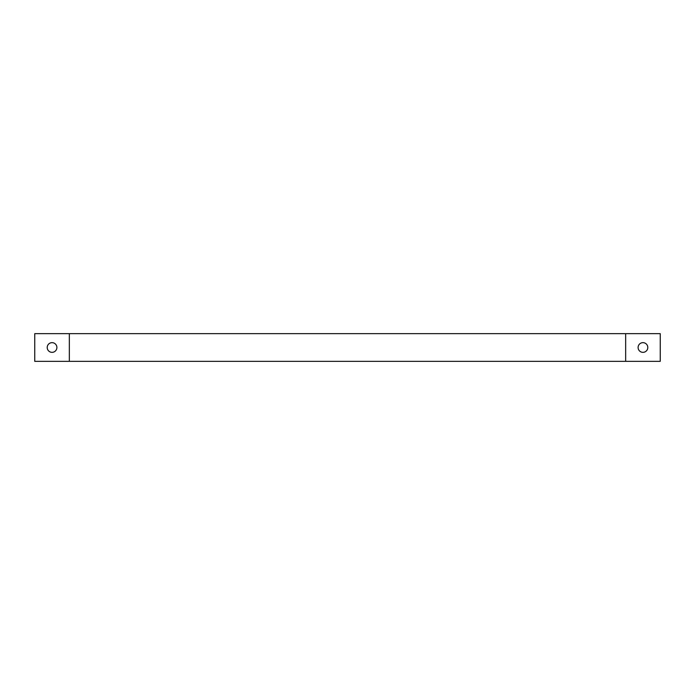<?xml version="1.0" encoding="UTF-8"?>
<svg xmlns="http://www.w3.org/2000/svg" width="695" height="695" viewBox="0 0 695 695"><rect width="100%" height="100%" fill="white"/><g stroke="black" fill="none" stroke-linecap="round" stroke-linejoin="round"><path stroke-width="1.04" d="M69.344 361.339L660.25 361.339L660.25 333.661L69.344 333.661L69.344 361.339L34.75 361.339L34.75 333.661L69.344 333.661M625.656 333.661L625.656 361.339M47.208 347.5A4.848 4.848 0 0 1 54.471 343.304A4.848 4.848 0 0 1 54.471 351.696A4.848 4.848 0 0 1 47.208 347.5M638.106 347.5A4.848 4.848 0 0 1 645.377 343.304A4.848 4.848 0 0 1 645.377 351.696A4.848 4.848 0 0 1 638.106 347.5"/></g></svg>
